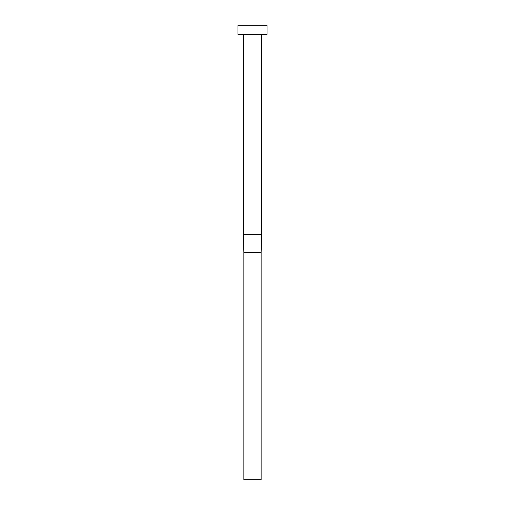 <?xml version="1.0" encoding="UTF-8"?>
<svg xmlns="http://www.w3.org/2000/svg" width="505" height="505" viewBox="0 0 505 505"><rect width="100%" height="100%" fill="white"/><g stroke="black" fill="none" stroke-linecap="round" stroke-linejoin="round"><path stroke-width="0.76" d="M261.59 34.34L261.59 234.32L243.41 234.32L243.41 34.34M267.044 34.34L237.956 34.34L237.956 25.25L267.044 25.25L267.044 34.34M261.394 234.32L261.135 252.5L243.864 252.5L243.606 234.32M261.59 234.32L261.135 252.5L261.135 479.75L243.864 479.75L243.864 252.5L243.41 234.32"/></g></svg>
